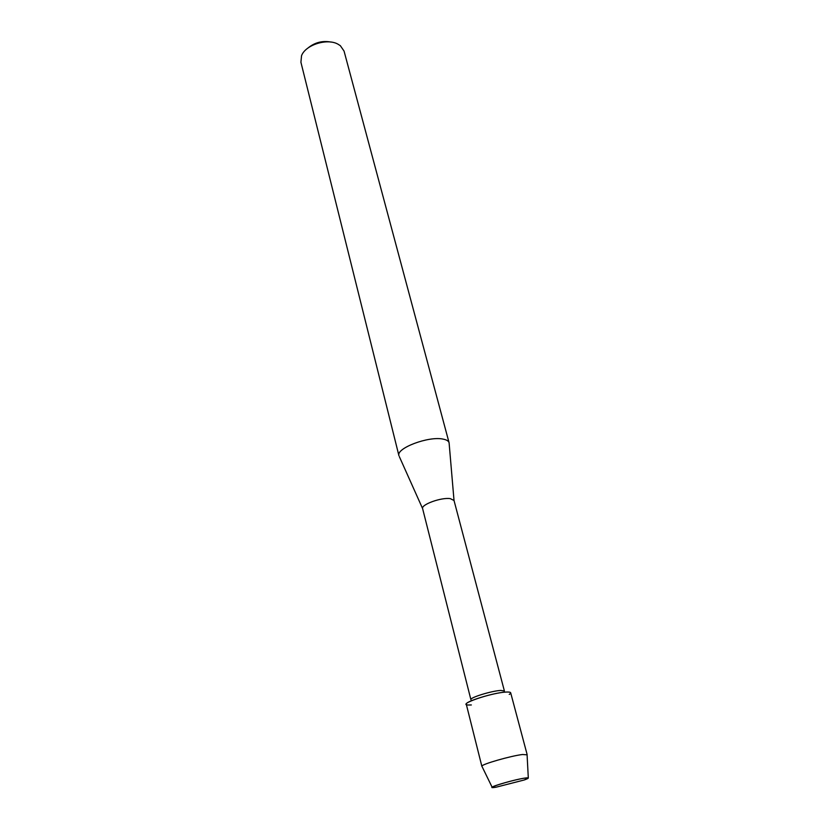 <?xml version="1.0" encoding="UTF-8"?>
<svg xmlns="http://www.w3.org/2000/svg" width="829" height="829" viewBox="0 0 829 829"><rect width="100%" height="100%" fill="white"/><g stroke="black" fill="none" stroke-linecap="round" stroke-linejoin="round"><path stroke-width="1.24" d="M496.032 787.208L524.229 779.985C529.524 778.058 529.679 777.426 524.705 778.11C511.027 780.12 480.737 789.778 496.032 787.208L524.229 779.985L528.301 777.923L524.705 778.11C515.514 779.426 492.043 786.037 492.146 787.27L496.032 787.208M422.614 508.612C420.925 504.581 441.432 497.162 450.334 498.643L454.023 500.498L504.405 691.003L500.851 690.433C491.804 690.795 469.515 697.686 470.903 699.666L422.614 508.612L399.371 456.696M509.244 694.443C511.897 692.629 510.83 691.842 506.011 692.07C491.131 692.733 456.437 704.743 468.344 705.013L471.338 704.961M449.173 443.816L449.09 442.748C448.572 440.997 446.582 439.784 443.121 439.121C428.686 435.826 395.723 448.323 398.936 455.722L300.917 62.248L301.538 55.74C305.373 44.942 327.082 37.989 337.9 44.134L340.356 45.699L344.056 51.087L449.09 442.769M331.092 42.092C322.419 40.466 314.688 42.466 307.891 48.092M527.078 754.825L522.56 754.504C510.985 755.83 481.535 764.297 481.867 766.172L482.012 766.483M527.14 754.597L510.674 692.785C510.467 692.142 508.913 691.904 506.011 692.07C494.084 692.567 464.427 701.707 466.292 704.267L481.856 766.307M454.023 500.498L449.09 442.748M528.301 777.923L527.068 754.483M492.146 787.27L481.867 766.172"/></g></svg>
